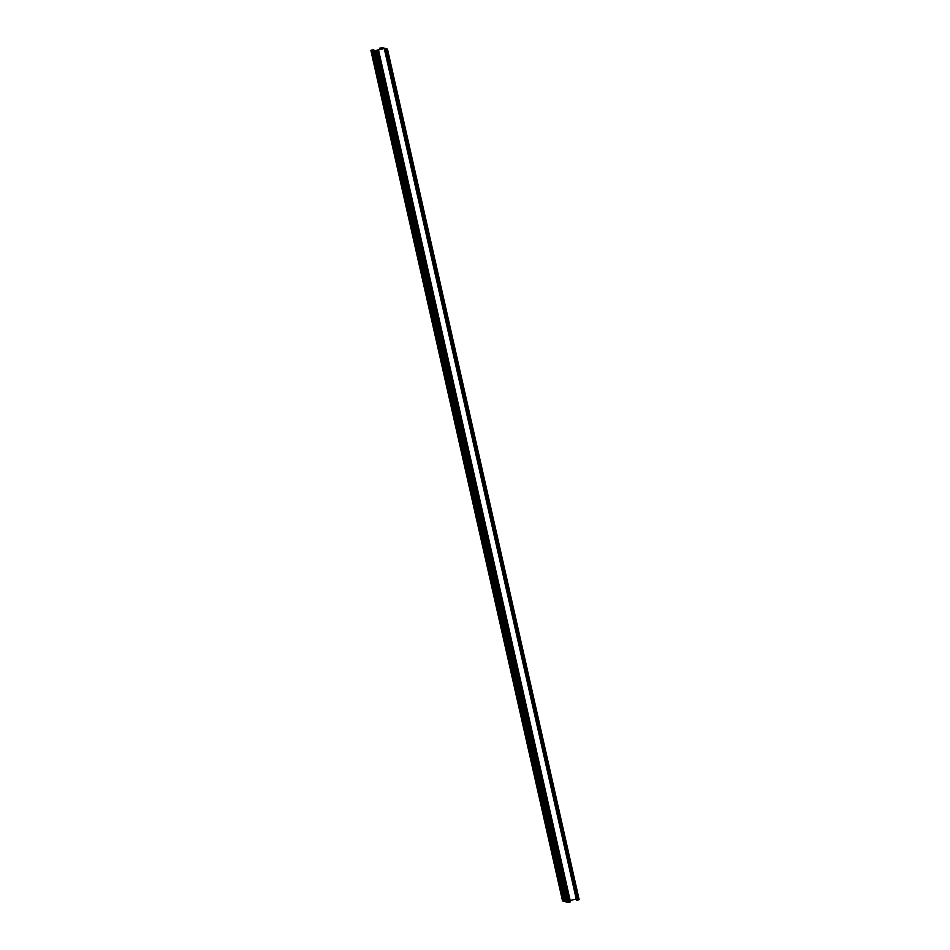 <?xml version="1.0" encoding="UTF-8"?>
<svg xmlns="http://www.w3.org/2000/svg" width="950" height="950" viewBox="0 0 950 950"><rect width="100%" height="100%" fill="white"/><g stroke="black" fill="none" stroke-linecap="round" stroke-linejoin="round"><path stroke-width="1.43" d="M373.671 51.193L565.369 901.752L374.157 50.991L372.685 50.908L564.668 901.431M372.685 50.908L371.236 50.469L563.207 900.992M371.236 50.469L373.481 49.697L371.284 50.255L374.051 50.968L383.907 48.462M383.859 48.248L382.411 47.809L382.624 48.782M382.411 47.809L379.952 48.046L380.546 49.317M380.285 48.153L382.137 47.5L385.332 48.569M373.683 51.205L376.972 51.834L378.444 51.193L376.592 51.846L374.098 51.086L384.536 48.45L387.03 49.186L385.629 49.637L387.457 49.103L385.308 48.45M385.213 48.652L385.439 49.626M375.499 51.739L567.471 902.262M374.039 51.312L566.01 901.835M374.359 51.407L566.046 901.954L567.174 902.298M375.82 51.846L567.506 902.393L568.646 902.381L570.475 901.859L378.801 51.3L570.463 901.835M570.166 900.505L575.938 899.044M384.263 48.486L576.519 900.303L579.144 899.65L387.457 49.103M379.869 48.26L380.131 49.424M373.386 49.911L373.623 50.956M373.801 49.804L374.062 50.956M562.543 900.897L370.856 50.35L562.911 901.016M371.557 50.564L563.231 901.123L564.371 901.455M373.017 51.003L565.321 901.645M376.176 51.953L567.862 902.5M376.972 51.834L568.646 902.381M378.302 51.49L569.988 902.049M384.536 48.45L384.786 49.578M384.845 49.744L576.519 900.303M385.629 49.637L577.315 900.184M386.971 49.293L578.645 899.84M387.446 49.115L579.12 899.638M381.461 47.642L381.758 49.008M381.722 47.607L382.031 48.937M372.792 49.851L372.994 50.766M373.065 49.804L373.279 50.777M373.374 51.11L565.048 901.657M384.952 49.542L384.75 48.652M382.185 48.901L381.936 47.809"/></g></svg>
